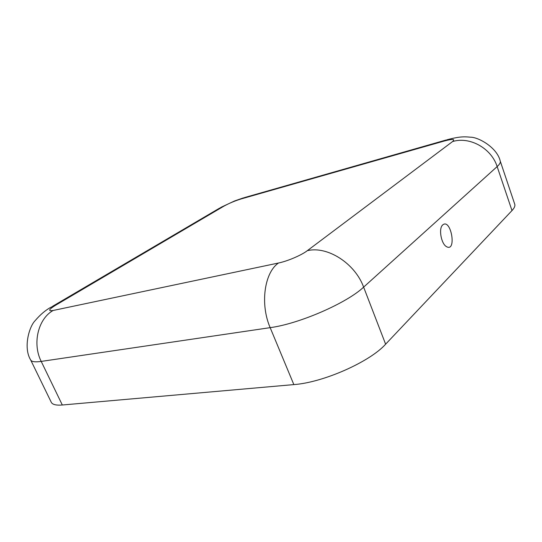 <?xml version="1.0" encoding="UTF-8"?>
<svg xmlns="http://www.w3.org/2000/svg" width="542" height="542" viewBox="0 0 542 542"><rect width="100%" height="100%" fill="white"/><g stroke="black" fill="none" stroke-linecap="round" stroke-linejoin="round"><path stroke-width="0.81" d="M442.719 224.916L442.421 225.221C438.566 228.995 441.242 243.663 446.323 246.549C457.048 253.012 451.154 217.837 442.719 224.916M307.28 250.709L452.57 141.564C469.562 136.232 491.391 148.19 497.149 166.584L363.628 287.125C346.853 303.066 299.13 323.845 270.167 327.653C259.909 304.076 264.428 272.463 278.513 263.005C287.436 261.21 301.447 255.214 307.28 250.709C327.131 245.675 354.935 263.168 363.628 287.125L385.619 344.19C369.874 361.866 323.066 382.577 293.845 384.596L62.316 405.003C56.117 405.497 52.439 404.589 51.273 402.279L30.65 359.929C31.585 361.778 35.108 362.273 41.212 361.412L62.316 405.003M385.619 344.19L511.994 210.567C514.378 208.013 515.3 205.899 514.744 204.226L500.259 161.13C497.177 147.519 478.362 137.058 470.442 137.194C462.495 136.34 457.644 137.058 447.353 139.66L444.311 141.008L241.21 198.914L244.828 197.484L446.127 140.005M30.65 359.929C23.137 347.74 29.139 326.582 35.128 320.674C40.257 314.631 45.555 310.139 51.036 307.206L55.582 305.248C48.638 309.543 47.825 311.291 53.143 310.478C38.218 318.696 32.073 343.479 41.212 361.412L270.167 327.653L293.845 384.596M55.582 305.248L223.812 206.217L219.3 208.304L52.662 306.25M223.812 206.217C229.076 203.291 234.876 200.858 241.21 198.914M500.259 161.13C500.7 162.471 499.663 164.287 497.149 166.584L511.994 210.567M452.57 141.564C455.436 138.969 452.685 138.786 444.311 141.008M278.513 263.005L53.143 310.478M442.421 225.228L441.981 225.818M220.912 207.356L234.618 200.94L243.412 197.884"/></g></svg>
